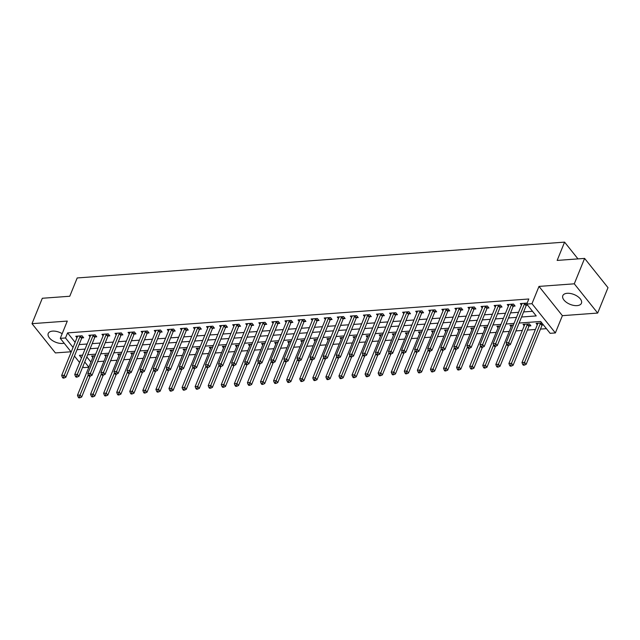 <?xml version="1.0" encoding="UTF-8"?>
<svg xmlns="http://www.w3.org/2000/svg" width="640" height="640" viewBox="0 0 640 640"><rect width="100%" height="100%" fill="white"/><g stroke="black" fill="none" stroke-linecap="round" stroke-linejoin="round"><path stroke-width="0.96" d="M62.176 333.688A10.064 5.296 -157.9 0 0 52.624 331.112A10.064 5.296 -157.9 0 0 48.232 333.496A10.064 5.296 -157.9 0 0 52.024 340.28A10.064 5.296 -157.9 0 0 62.488 343.448A10.064 5.296 -157.9 0 0 64.136 343.168M577.056 305.624A10.064 5.296 -157.9 0 0 581.448 303.248A10.064 5.296 -157.9 0 0 577.656 296.464A10.064 5.296 -157.9 0 0 567.2 293.296A10.064 5.296 -157.9 0 0 562.808 295.672A10.064 5.296 -157.9 0 0 566.6 302.456A10.064 5.296 -157.9 0 0 577.056 305.624M88.84 367.224L83.68 367.608L82.872 366.6M577.984 258.896L564.584 242.128L77.2 277.952L69.768 296.248L42.32 298.264L32 323.672L55.392 352.92L71.016 351.776M564.584 242.128L557.152 260.424L584.608 258.408L608 287.656L597.68 313.064L574.288 283.816L538.992 286.408L531.976 303.688L555.368 332.936L550.136 333.32L540.656 321.464L519.104 323.048M538.992 286.408L562.384 315.664L597.68 313.064M562.384 315.664L555.368 332.936M97.56 361.656L103.976 361.184M110.632 360.696L117.048 360.224M123.704 359.736L130.128 359.264M136.776 358.776L143.2 358.304M149.848 357.816L156.272 357.344M162.928 356.856L169.344 356.384M176 355.888L182.416 355.416M189.072 354.928L195.496 354.456M202.144 353.968L208.568 353.496M215.216 353.008L221.64 352.536M228.296 352.048L234.712 351.576M241.368 351.088L247.784 350.616M254.44 350.128L260.864 349.656M267.512 349.168L273.936 348.696M280.584 348.208L287.008 347.736M293.664 347.24L300.08 346.768M306.736 346.28L313.152 345.808M319.808 345.32L326.224 344.848M332.88 344.36L339.304 343.888M345.952 343.4L352.376 342.928M359.024 342.44L365.448 341.968M372.104 341.48L378.52 341.008M385.176 340.52L391.592 340.048M398.248 339.56L404.672 339.088M411.32 338.6L417.744 338.128M424.392 337.632L430.816 337.16M437.472 336.672L443.888 336.2M450.544 335.712L456.96 335.24M463.616 334.752L470.04 334.28M476.688 333.792L483.112 333.32M489.76 332.832L496.184 332.36M502.84 331.872L509.256 331.4M515.912 330.912L522.328 330.44M527.4 330.064L535.4 329.48M540.472 329.104L546.416 328.664M584.608 258.408L574.288 283.816M86.8 356.92L90.928 362.088M541.832 322.936L536.112 323.352L537.288 324.832M542.272 325L543.408 324.912M529.192 325.96L530.896 325.832L529.312 323.856L523.04 324.32L524.216 325.792M513.376 325.024L509.968 325.28L511.144 326.752M500.304 325.984L496.896 326.24L498.072 327.712M487.232 326.952L483.816 327.2L485 328.672M474.16 327.912L470.744 328.16L471.92 329.632M461.088 328.872L457.672 329.12L458.848 330.592M448.008 329.832L444.6 330.08L445.776 331.552M434.936 330.792L431.528 331.04L432.704 332.512M421.864 331.752L418.456 332L419.632 333.48M408.792 332.712L405.376 332.968L406.56 334.44M395.72 333.672L392.304 333.928L393.48 335.4M382.64 334.632L379.232 334.888L380.408 336.36M369.568 335.6L366.16 335.848L367.336 337.32M356.496 336.56L353.088 336.808L354.264 338.28M343.424 337.52L340.008 337.768L341.192 339.24M330.352 338.48L326.936 338.728L328.112 340.2M317.28 339.44L313.864 339.688L315.04 341.16M304.2 340.4L300.792 340.648L301.968 342.12M291.128 341.36L287.72 341.608L288.896 343.088M278.056 342.32L274.64 342.576L275.824 344.048M264.984 343.28L261.568 343.536L262.744 345.008M251.912 344.24L248.496 344.496L249.672 345.968M238.832 345.208L235.424 345.456L236.6 346.928M225.76 346.168L222.352 346.416L223.528 347.888M212.688 347.128L209.28 347.376L210.456 348.848M199.616 348.088L196.2 348.336L197.384 349.808M186.544 349.048L183.128 349.296L184.304 350.768M173.464 350.008L170.056 350.256L171.232 351.736M160.392 350.968L156.984 351.224L158.16 352.696M147.32 351.928L143.912 352.184L145.088 353.656M134.248 352.888L130.832 353.144L132.016 354.616M121.176 353.856L117.76 354.104L118.936 355.576M108.104 354.816L104.688 355.064L105.864 356.536M95.024 355.776L91.616 356.024L92.792 357.496M521.552 317.008L536.232 315.928L526.744 304.072L528.808 298.992L67.576 332.888L75.12 342.328M79.12 344.6L87.12 344.008M92.192 343.632L100.192 343.048M105.264 342.672L113.264 342.088M118.336 341.712L126.344 341.128M131.416 340.752L139.416 340.168M144.488 339.792L152.488 339.208M157.56 338.832L165.56 338.24M170.632 337.872L178.632 337.28M183.704 336.912L191.712 336.32M196.776 335.952L204.784 335.36M209.856 334.992L217.856 334.4M222.928 334.024L230.928 333.44M236 333.064L244 332.48M249.072 332.104L257.08 331.52M262.144 331.144L270.152 330.56M275.224 330.184L283.224 329.592M288.296 329.224L296.296 328.632M301.368 328.264L309.368 327.672M314.44 327.304L322.44 326.712M327.512 326.344L335.52 325.752M340.592 325.376L348.592 324.792M353.664 324.416L361.664 323.832M366.736 323.456L374.736 322.872M379.808 322.496L387.808 321.912M392.88 321.536L400.888 320.952M405.952 320.576L413.96 319.984M419.032 319.616L427.032 319.024M432.104 318.656L440.104 318.064M445.176 317.696L453.176 317.104M458.248 316.728L466.256 316.144M471.32 315.768L479.328 315.184M484.4 314.808L492.4 314.224M497.472 313.848L505.472 313.264M510.544 312.888L518.544 312.304M523.616 311.928L532.504 311.272M526.944 303.584L526.584 303.128L520.304 303.592L521.488 305.064M526.464 305.232L527.608 305.144M513.392 306.192L515.088 306.064L513.512 304.088L507.232 304.552L508.408 306.024M500.312 307.152L502.016 307.032L500.432 305.048L494.16 305.512L495.336 306.984M487.24 308.112L488.944 307.992L487.36 306.016L481.088 306.472L482.264 307.944M474.168 309.072L475.872 308.952L474.288 306.976L468.016 307.432L469.192 308.904M461.096 310.032L462.792 309.912L461.216 307.936L454.936 308.392L456.12 309.864M448.024 311L449.72 310.872L448.144 308.896L441.864 309.36L443.04 310.832M434.944 311.96L436.648 311.832L435.064 309.856L428.792 310.32L429.968 311.792M421.872 312.92L423.576 312.792L421.992 310.816L415.72 311.28L416.896 312.752M408.8 313.88L410.504 313.752L408.92 311.776L402.648 312.24L403.824 313.712M395.728 314.84L397.424 314.712L395.848 312.736L389.568 313.2L390.752 314.672M382.656 315.8L384.352 315.672L382.776 313.696L376.496 314.16L377.68 315.632M369.576 316.76L371.28 316.64L369.704 314.664L363.424 315.12L364.6 316.592M356.504 317.72L358.208 317.6L356.624 315.624L350.352 316.08L351.528 317.552M343.432 318.68L345.136 318.56L343.552 316.584L337.28 317.04L338.456 318.512M330.36 319.648L332.064 319.52L330.48 317.544L324.208 318L325.384 319.48M317.288 320.608L318.984 320.48L317.408 318.504L311.128 318.968L312.312 320.44M304.216 321.568L305.912 321.44L304.336 319.464L298.056 319.928L299.232 321.4M291.136 322.528L292.84 322.4L291.256 320.424L284.984 320.888L286.16 322.36M278.064 323.488L279.768 323.36L278.184 321.384L271.912 321.848L273.088 323.32M264.992 324.448L266.696 324.32L265.112 322.344L258.84 322.808L260.016 324.28M251.92 325.408L253.616 325.288L252.04 323.304L245.76 323.768L246.944 325.24M238.848 326.368L240.544 326.248L238.968 324.272L232.688 324.728L233.864 326.2M225.768 327.328L227.472 327.208L225.888 325.232L219.616 325.688L220.792 327.16M212.696 328.288L214.4 328.168L212.816 326.192L206.544 326.648L207.72 328.128M199.624 329.256L201.328 329.128L199.744 327.152L193.472 327.616L194.648 329.088M186.552 330.216L188.248 330.088L186.672 328.112L180.4 328.576L181.576 330.048M173.48 331.176L175.176 331.048L173.6 329.072L167.32 329.536L168.504 331.008M160.4 332.136L162.104 332.008L160.528 330.032L154.248 330.496L155.424 331.968M147.328 333.096L149.032 332.968L147.448 330.992L141.176 331.456L142.352 332.928M134.256 334.056L135.96 333.928L134.376 331.952L128.104 332.416L129.28 333.888M121.184 335.016L122.888 334.896L121.304 332.92L115.032 333.376L116.208 334.848M108.112 335.976L109.808 335.856L108.232 333.88L101.952 334.336L103.136 335.808M95.04 336.936L96.736 336.816L95.16 334.84L88.88 335.296L90.056 336.768M81.96 337.904L83.664 337.776L82.08 335.8L75.808 336.264L76.984 337.736M71.192 352L60.28 338.352L67.296 321.08L32 323.672M60.28 338.352L65.512 337.968L73.056 347.408M67.576 332.888L65.512 337.968M526.744 304.072L531.976 303.688M79.608 362.52L74.456 356.08M82.608 355.128L79.424 355.36L81.472 357.928M84.736 362.008L88.864 367.168M514.032 323.424L506.024 324.008M500.96 324.384L492.952 324.968M487.88 325.344L479.88 325.928M474.808 326.304L466.808 326.896M461.736 327.264L453.736 327.856M448.664 328.224L440.664 328.816M435.592 329.184L427.584 329.776M422.512 330.144L414.512 330.736M409.44 331.112L401.44 331.696M396.368 332.072L388.368 332.656M383.296 333.032L375.296 333.616M370.224 333.992L362.216 334.576M357.152 334.952L349.144 335.544M344.072 335.912L336.072 336.504M331 336.872L323 337.464M317.928 337.832L309.928 338.424M304.856 338.792L296.848 339.384M291.784 339.76L283.776 340.344M278.704 340.72L270.704 341.304M265.632 341.68L257.632 342.264M252.56 342.64L244.56 343.224M239.488 343.6L231.488 344.184M226.416 344.56L218.408 345.152M213.336 345.52L205.336 346.112M200.264 346.48L192.264 347.072M187.192 347.44L179.192 348.032M174.12 348.408L166.12 348.992M161.048 349.368L153.04 349.952M147.976 350.328L139.968 350.912M134.896 351.288L126.896 351.872M121.824 352.248L113.824 352.832M108.752 353.208L100.752 353.8M95.68 354.168L87.672 354.76M77.056 349.68L85.056 349.088M90.128 348.72L98.128 348.128M103.2 347.76L111.208 347.168M116.272 346.792L124.28 346.208M129.352 345.832L137.352 345.248M142.424 344.872L150.424 344.288M155.496 343.912L163.496 343.328M168.568 342.952L176.568 342.368M181.64 341.992L189.648 341.4M194.72 341.032L202.72 340.44M207.792 340.072L215.792 339.48M220.864 339.112L228.864 338.52M233.936 338.152L241.936 337.56M247.008 337.184L255.016 336.6M260.08 336.224L268.088 335.64M273.16 335.264L281.16 334.68M286.232 334.304L294.232 333.72M299.304 333.344L307.304 332.752M312.376 332.384L320.384 331.792M325.448 331.424L333.456 330.832M338.528 330.464L346.528 329.872M351.6 329.504L359.6 328.912M364.672 328.536L372.672 327.952M377.744 327.576L385.744 326.992M390.816 326.616L398.824 326.032M403.896 325.656L411.896 325.072M416.968 324.696L424.968 324.112M430.04 323.736L438.04 323.144M443.112 322.776L451.112 322.184M456.184 321.816L464.192 321.224M469.256 320.856L477.264 320.264M482.336 319.896L490.336 319.304M495.408 318.928L503.408 318.344M508.48 317.968L516.48 317.384M524.88 303.256L524.776 303.384A1.288 0.8 -38.7 0 0 524.544 303.776L508.784 342.6L506.168 342.792L521.928 303.968A1.288 0.8 -38.7 0 0 522.008 303.592L522.008 303.464M527.064 304.472L526.352 305.368A1.288 0.8 -38.7 0 0 526.128 305.752L510.36 344.576L508.784 342.6L507.936 344.568L506.888 344.648L507.52 345.44L508.568 345.36L507.936 344.568M508.568 345.36L510.36 344.576M506.168 342.792L506.888 344.648M537.816 323.232L537.816 323.352A1.288 0.8 141.3 0 1 537.736 323.728L521.976 362.552L524.584 362.36L526.168 364.336L541.936 325.512A1.288 0.8 141.3 0 1 542.16 325.128L542.872 324.24M523.744 364.336L522.696 364.408L523.328 365.2L524.376 365.128L523.744 364.336L540.352 323.536A1.288 0.8 141.3 0 1 540.584 323.152L540.688 323.016M522.696 364.408L521.976 362.552M526.168 364.336L524.376 365.128M511.808 304.216L511.704 304.352A1.288 0.8 -38.7 0 0 511.472 304.736L495.704 343.56L493.096 343.752L508.856 304.928A1.288 0.8 -38.7 0 0 508.936 304.552L508.936 304.424M514.288 305.064L513.28 306.328A1.288 0.8 -38.7 0 0 513.056 306.712L497.288 345.536L495.704 343.56L494.864 345.528L493.816 345.608L494.448 346.4L495.496 346.32L494.864 345.528M495.496 346.32L497.288 345.536M493.096 343.752L493.816 345.608M498.736 305.176L498.632 305.312A1.288 0.8 -38.7 0 0 498.4 305.696L482.632 344.52L480.016 344.712L495.784 305.888A1.288 0.8 -38.7 0 0 495.864 305.512L495.864 305.384M501.216 306.024L500.208 307.288A1.288 0.8 -38.7 0 0 499.976 307.672L484.216 346.496L482.632 344.52L481.784 346.488L480.744 346.568L481.376 347.36L482.416 347.28L481.784 346.488M482.416 347.28L484.216 346.496M480.016 344.712L480.744 346.568M485.664 306.136L485.552 306.272A1.288 0.8 -38.7 0 0 485.328 306.656L469.56 345.48L466.944 345.672L482.712 306.848A1.288 0.8 -38.7 0 0 482.792 306.472L482.784 306.352M488.136 306.984L487.136 308.248A1.288 0.8 -38.7 0 0 486.904 308.632L471.144 347.456L469.56 345.48L468.712 347.456L467.664 347.528L468.296 348.32L469.344 348.24L468.712 347.456M469.344 348.24L471.144 347.456M466.944 345.672L467.664 347.528M524.744 324.192L524.744 324.32A1.288 0.8 141.3 0 1 524.664 324.688L508.896 363.512L511.512 363.32L513.096 365.296L528.856 326.472A1.288 0.8 141.3 0 1 529.088 326.088L530.096 324.824M510.664 365.296L509.624 365.376L510.256 366.16L511.296 366.088L510.664 365.296L527.28 324.496A1.288 0.8 141.3 0 1 527.512 324.112L527.616 323.984M509.624 365.376L508.896 363.512M513.096 365.296L511.296 366.088M511.664 325.152L511.672 325.28A1.288 0.8 141.3 0 1 511.592 325.648L495.824 364.48L498.44 364.288L500.024 366.264L508.504 345.368M497.592 366.256L496.544 366.336L497.176 367.12L498.224 367.048L497.592 366.256L506.656 344.048M496.544 366.336L495.824 364.48M500.024 366.264L498.224 367.048M498.592 326.112L498.592 326.24A1.288 0.8 141.3 0 1 498.52 326.608L482.752 365.44L485.368 365.248L486.944 367.224L495.432 346.328M484.52 367.216L483.472 367.296L484.104 368.088L485.152 368.008L484.52 367.216L493.584 345.008M483.472 367.296L482.752 365.44M486.944 367.224L485.152 368.008M472.584 307.096L472.48 307.232A1.288 0.8 -38.7 0 0 472.248 307.616L456.488 346.44L453.872 346.632L469.64 307.808A1.288 0.8 -38.7 0 0 469.712 307.432L469.712 307.312M475.064 307.944L474.064 309.208A1.288 0.8 -38.7 0 0 473.832 309.592L458.064 348.416L456.488 346.44L455.64 348.416L454.592 348.488L455.224 349.28L456.272 349.2L455.64 348.416M456.272 349.2L458.064 348.416M453.872 346.632L454.592 348.488M485.52 327.072L485.52 327.2A1.288 0.8 141.3 0 1 485.44 327.576L469.68 366.4L472.296 366.208L473.872 368.184L482.36 347.288M471.448 368.176L470.4 368.256L471.032 369.048L472.08 368.968L471.448 368.176L480.512 345.976M470.4 368.256L469.68 366.4M473.872 368.184L472.08 368.968M459.512 308.056L459.408 308.192A1.288 0.8 -38.7 0 0 459.176 308.576L443.416 347.4L440.8 347.592L456.56 308.768A1.288 0.8 -38.7 0 0 456.64 308.392L456.64 308.272M461.992 308.904L460.992 310.168A1.288 0.8 -38.7 0 0 460.76 310.552L444.992 349.376L443.416 347.4L442.568 349.376L441.52 349.448L442.152 350.24L443.2 350.168L442.568 349.376M443.2 350.168L444.992 349.376M440.8 347.592L441.52 349.448M472.448 328.032L472.448 328.16A1.288 0.8 141.3 0 1 472.368 328.536L456.608 367.36L459.216 367.168L460.8 369.144L469.288 348.248M458.376 369.136L457.328 369.216L457.96 370.008L459.008 369.928L458.376 369.136L467.432 346.936M457.328 369.216L456.608 367.36M460.8 369.144L459.008 369.928M446.44 309.024L446.336 309.152A1.288 0.8 -38.7 0 0 446.104 309.536L430.336 348.36L427.728 348.552L443.488 309.728A1.288 0.8 -38.7 0 0 443.568 309.36L443.568 309.232M448.92 309.864L447.912 311.128A1.288 0.8 -38.7 0 0 447.688 311.512L431.92 350.336L430.336 348.36L429.496 350.336L428.448 350.408L429.08 351.2L430.128 351.128L429.496 350.336M430.128 351.128L431.92 350.336M427.728 348.552L428.448 350.408M459.376 328.992L459.376 329.12A1.288 0.8 141.3 0 1 459.296 329.496L443.528 368.32L446.144 368.128L447.728 370.104L456.208 349.208M445.296 370.096L444.256 370.176L444.888 370.968L445.928 370.888L445.296 370.096L454.36 347.896M444.256 370.176L443.528 368.32M447.728 370.104L445.928 370.888M433.368 309.984L433.264 310.112A1.288 0.8 -38.7 0 0 433.032 310.496L417.264 349.32L414.648 349.52L430.416 310.688A1.288 0.8 -38.7 0 0 430.496 310.32L430.496 310.192M435.848 310.832L434.84 312.088A1.288 0.8 -38.7 0 0 434.608 312.472L418.848 351.304L417.264 349.32L416.416 351.296L415.376 351.376L416.008 352.16L417.048 352.088L416.416 351.296M417.048 352.088L418.848 351.304M414.648 349.52L415.376 351.376M446.304 329.96L446.304 330.08A1.288 0.8 141.3 0 1 446.224 330.456L430.456 369.28L433.072 369.088L434.656 371.064L443.136 350.168M432.224 371.064L431.176 371.136L431.808 371.928L432.856 371.848L432.224 371.064L441.288 348.856M431.176 371.136L430.456 369.28M434.656 371.064L432.856 371.848M420.296 310.944L420.184 311.072A1.288 0.8 -38.7 0 0 419.96 311.456L404.192 350.288L401.576 350.48L417.344 311.648A1.288 0.8 -38.7 0 0 417.424 311.28L417.424 311.152M422.776 311.792L421.768 313.048A1.288 0.8 -38.7 0 0 421.536 313.432L405.776 352.264L404.192 350.288L403.344 352.256L402.296 352.336L402.928 353.128L403.976 353.048L403.344 352.256M403.976 353.048L405.776 352.264M401.576 350.48L402.296 352.336M433.224 330.92L433.224 331.04A1.288 0.8 141.3 0 1 433.152 331.416L417.384 370.24L420 370.048L421.576 372.024L430.064 351.128M419.152 372.024L418.104 372.096L418.736 372.888L419.784 372.808L419.152 372.024L428.216 349.816M418.104 372.096L417.384 370.24M421.576 372.024L419.784 372.808M407.216 311.904L407.112 312.032A1.288 0.8 -38.7 0 0 406.888 312.424L391.12 351.248L388.504 351.44L404.272 312.616A1.288 0.8 -38.7 0 0 404.344 312.24L404.344 312.112M409.696 312.752L408.696 314.008A1.288 0.8 -38.7 0 0 408.464 314.4L392.696 353.224L391.12 351.248L390.272 353.216L389.224 353.296L389.856 354.088L390.904 354.008L390.272 353.216M390.904 354.008L392.696 353.224M388.504 351.44L389.224 353.296M420.152 331.88L420.152 332A1.288 0.8 141.3 0 1 420.072 332.376L404.312 371.2L406.928 371.008L408.504 372.984L416.992 352.088M406.08 372.984L405.032 373.056L405.664 373.848L406.712 373.776L406.08 372.984L415.144 350.776M405.032 373.056L404.312 371.2M408.504 372.984L406.712 373.776M394.144 312.864L394.04 313A1.288 0.8 -38.7 0 0 393.808 313.384L378.048 352.208L375.432 352.4L391.192 313.576A1.288 0.8 -38.7 0 0 391.272 313.2L391.272 313.072M396.624 313.712L395.624 314.976A1.288 0.8 -38.7 0 0 395.392 315.36L379.624 354.184L378.048 352.208L377.2 354.176L376.152 354.256L376.784 355.048L377.832 354.968L377.2 354.176M377.832 354.968L379.624 354.184M375.432 352.4L376.152 354.256M407.08 332.84L407.08 332.968A1.288 0.8 141.3 0 1 407 333.336L391.24 372.16L393.848 371.968L395.432 373.944L403.92 353.048M393.008 373.944L391.96 374.016L392.592 374.808L393.64 374.736L393.008 373.944L402.064 351.736M391.96 374.016L391.24 372.16M395.432 373.944L393.64 374.736M381.072 313.824L380.968 313.96A1.288 0.8 -38.7 0 0 380.736 314.344L364.968 353.168L362.36 353.36L378.12 314.536A1.288 0.8 -38.7 0 0 378.2 314.16L378.2 314.032M383.552 314.672L382.544 315.936A1.288 0.8 -38.7 0 0 382.32 316.32L366.552 355.144L364.968 353.168L364.128 355.136L363.08 355.216L363.712 356.008L364.76 355.928L364.128 355.136M364.76 355.928L366.552 355.144M362.36 353.36L363.08 355.216M394.008 333.8L394.008 333.928A1.288 0.8 141.3 0 1 393.928 334.296L378.16 373.128L380.776 372.928L382.36 374.912L390.84 354.016M379.928 374.904L378.888 374.984L379.52 375.768L380.56 375.696L379.928 374.904L388.992 352.696M378.888 374.984L378.16 373.128M382.36 374.912L380.56 375.696M368 314.784L367.896 314.92A1.288 0.8 -38.7 0 0 367.664 315.304L351.896 354.128L349.28 354.32L365.048 315.496A1.288 0.8 -38.7 0 0 365.128 315.12L365.128 315M370.48 315.632L369.472 316.896A1.288 0.8 -38.7 0 0 369.248 317.28L353.48 356.104L351.896 354.128L351.048 356.104L350.008 356.176L350.64 356.968L351.68 356.888L351.048 356.104M351.68 356.888L353.48 356.104M349.28 354.32L350.008 356.176M380.936 334.76L380.936 334.888A1.288 0.8 141.3 0 1 380.856 335.256L365.088 374.088L367.704 373.896L369.288 375.872L377.768 354.976M366.856 375.864L365.816 375.944L366.448 376.736L367.488 376.656L366.856 375.864L375.92 353.656M365.816 375.944L365.088 374.088M369.288 375.872L367.488 376.656M354.928 315.744L354.816 315.88A1.288 0.8 -38.7 0 0 354.592 316.264L338.824 355.088L336.208 355.28L351.976 316.456A1.288 0.8 -38.7 0 0 352.056 316.08L352.056 315.96M357.408 316.592L356.4 317.856A1.288 0.8 -38.7 0 0 356.168 318.24L340.408 357.064L338.824 355.088L337.976 357.064L336.936 357.136L337.568 357.928L338.608 357.848L337.976 357.064M338.608 357.848L340.408 357.064M336.208 355.28L336.936 357.136M367.856 335.72L367.864 335.848A1.288 0.8 141.3 0 1 367.784 336.224L352.016 375.048L354.632 374.856L356.208 376.832L364.696 355.936M353.784 376.824L352.736 376.904L353.368 377.696L354.416 377.616L353.784 376.824L362.848 354.624M352.736 376.904L352.016 375.048M356.208 376.832L354.416 377.616M341.848 316.704L341.744 316.84A1.288 0.8 -38.7 0 0 341.52 317.224L325.752 356.048L323.136 356.24L338.904 317.416A1.288 0.8 -38.7 0 0 338.984 317.04L338.976 316.92M344.328 317.552L343.328 318.816A1.288 0.8 -38.7 0 0 343.096 319.2L327.328 358.024L325.752 356.048L324.904 358.024L323.856 358.096L324.488 358.888L325.536 358.816L324.904 358.024M325.536 358.816L327.328 358.024M323.136 356.24L323.856 358.096M354.784 336.68L354.784 336.808A1.288 0.8 141.3 0 1 354.712 337.184L338.944 376.008L341.56 375.816L343.136 377.792L351.624 356.896M340.712 377.784L339.664 377.864L340.296 378.656L341.344 378.576L340.712 377.784L349.776 355.584M339.664 377.864L338.944 376.008M343.136 377.792L341.344 378.576M328.776 317.664L328.672 317.8A1.288 0.8 -38.7 0 0 328.44 318.184L312.68 357.008L310.064 357.2L325.832 318.376A1.288 0.8 -38.7 0 0 325.904 318L325.904 317.88M331.256 318.512L330.256 319.776A1.288 0.8 -38.7 0 0 330.024 320.16L314.256 358.984L312.68 357.008L311.832 358.984L310.784 359.056L311.416 359.848L312.464 359.776L311.832 358.984M312.464 359.776L314.256 358.984M310.064 357.2L310.784 359.056M341.712 337.64L341.712 337.768A1.288 0.8 141.3 0 1 341.632 338.144L325.872 376.968L328.488 376.776L330.064 378.752L338.552 357.856M327.64 378.744L326.592 378.824L327.224 379.616L328.272 379.536L327.64 378.744L336.704 356.544M326.592 378.824L325.872 376.968M330.064 378.752L328.272 379.536M315.704 318.632L315.6 318.76A1.288 0.8 -38.7 0 0 315.368 319.144L299.608 357.968L296.992 358.16L312.752 319.336A1.288 0.8 -38.7 0 0 312.832 318.968L312.832 318.84M318.184 319.48L317.176 320.736A1.288 0.8 -38.7 0 0 316.952 321.12L301.184 359.952L299.608 357.968L298.76 359.944L297.712 360.024L298.344 360.808L299.392 360.736L298.76 359.944M299.392 360.736L301.184 359.952M296.992 358.16L297.712 360.024M328.64 338.608L328.64 338.728A1.288 0.8 141.3 0 1 328.56 339.104L312.8 377.928L315.408 377.736L316.992 379.712L325.48 358.816M314.568 379.712L313.52 379.784L314.152 380.576L315.2 380.496L314.568 379.712L323.624 357.504M313.52 379.784L312.8 377.928M316.992 379.712L315.2 380.496M302.632 319.592L302.528 319.72A1.288 0.8 -38.7 0 0 302.296 320.104L286.528 358.936L283.92 359.128L299.68 320.296A1.288 0.8 -38.7 0 0 299.76 319.928L299.76 319.8M305.112 320.44L304.104 321.696A1.288 0.8 -38.7 0 0 303.88 322.08L288.112 360.912L286.528 358.936L285.688 360.904L284.64 360.984L285.272 361.768L286.32 361.696L285.688 360.904M286.32 361.696L288.112 360.912M283.92 359.128L284.64 360.984M315.568 339.568L315.568 339.688A1.288 0.8 141.3 0 1 315.488 340.064L299.72 378.888L302.336 378.696L303.92 380.672L312.4 359.776M301.488 380.672L300.448 380.744L301.08 381.536L302.12 381.456L301.488 380.672L310.552 358.464M300.448 380.744L299.72 378.888M303.92 380.672L302.12 381.456M289.56 320.552L289.456 320.68A1.288 0.8 -38.7 0 0 289.224 321.064L273.456 359.896L270.84 360.088L286.608 321.264A1.288 0.8 -38.7 0 0 286.688 320.888L286.688 320.76M292.04 321.4L291.032 322.656A1.288 0.8 -38.7 0 0 290.8 323.048L275.04 361.872L273.456 359.896L272.608 361.864L271.568 361.944L272.2 362.736L273.24 362.656L272.608 361.864M273.24 362.656L275.04 361.872M270.84 360.088L271.568 361.944M302.488 340.528L302.496 340.648A1.288 0.8 141.3 0 1 302.416 341.024L286.648 379.848L289.264 379.656L290.848 381.632L299.328 360.736M288.416 381.632L287.368 381.704L288 382.496L289.048 382.424L288.416 381.632L297.48 359.424M287.368 381.704L286.648 379.848M290.848 381.632L289.048 382.424M276.488 321.512L276.376 321.64A1.288 0.8 -38.7 0 0 276.152 322.032L260.384 360.856L257.768 361.048L273.536 322.224A1.288 0.8 -38.7 0 0 273.616 321.848L273.608 321.72M278.96 322.36L277.96 323.624A1.288 0.8 -38.7 0 0 277.728 324.008L261.968 362.832L260.384 360.856L259.536 362.824L258.488 362.904L259.12 363.696L260.168 363.616L259.536 362.824M260.168 363.616L261.968 362.832M257.768 361.048L258.488 362.904M289.416 341.488L289.416 341.608A1.288 0.8 141.3 0 1 289.344 341.984L273.576 380.808L276.192 380.616L277.768 382.592L286.256 361.696M275.344 382.592L274.296 382.664L274.928 383.456L275.976 383.384L275.344 382.592L284.408 360.384M274.296 382.664L273.576 380.808M277.768 382.592L275.976 383.384M263.408 322.472L263.304 322.608A1.288 0.8 -38.7 0 0 263.072 322.992L247.312 361.816L244.696 362.008L260.464 323.184A1.288 0.8 -38.7 0 0 260.536 322.808L260.536 322.68M265.888 323.32L264.888 324.584A1.288 0.8 -38.7 0 0 264.656 324.968L248.888 363.792L247.312 361.816L246.464 363.784L245.416 363.864L246.048 364.656L247.096 364.576L246.464 363.784M247.096 364.576L248.888 363.792M244.696 362.008L245.416 363.864M276.344 342.448L276.344 342.576A1.288 0.8 141.3 0 1 276.264 342.944L260.504 381.768L263.12 381.576L264.696 383.56L273.184 362.664M262.272 383.552L261.224 383.632L261.856 384.416L262.904 384.344L262.272 383.552L271.336 361.344M261.224 383.632L260.504 381.768M264.696 383.56L262.904 384.344M250.336 323.432L250.232 323.568A1.288 0.8 -38.7 0 0 250 323.952L234.24 362.776L231.624 362.968L247.384 324.144A1.288 0.8 -38.7 0 0 247.464 323.768L247.464 323.64M252.816 324.28L251.816 325.544A1.288 0.8 -38.7 0 0 251.584 325.928L235.816 364.752L234.24 362.776L233.392 364.744L232.344 364.824L232.976 365.616L234.024 365.536L233.392 364.744M234.024 365.536L235.816 364.752M231.624 362.968L232.344 364.824M263.272 343.408L263.272 343.536A1.288 0.8 141.3 0 1 263.192 343.904L247.432 382.736L250.04 382.544L251.624 384.52L260.112 363.624M249.2 384.512L248.152 384.592L248.784 385.376L249.832 385.304L249.2 384.512L258.256 362.304M248.152 384.592L247.432 382.736M251.624 384.52L249.832 385.304M237.264 324.392L237.16 324.528A1.288 0.8 -38.7 0 0 236.928 324.912L221.16 363.736L218.552 363.928L234.312 325.104A1.288 0.8 -38.7 0 0 234.392 324.728L234.392 324.608M239.744 325.24L238.736 326.504A1.288 0.8 -38.7 0 0 238.512 326.888L222.744 365.712L221.16 363.736L220.32 365.712L219.272 365.784L219.904 366.576L220.952 366.496L220.32 365.712M220.952 366.496L222.744 365.712M218.552 363.928L219.272 365.784M250.2 344.368L250.2 344.496A1.288 0.8 141.3 0 1 250.12 344.872L234.352 383.696L236.968 383.504L238.552 385.48L247.032 364.584M236.12 385.472L235.08 385.552L235.712 386.344L236.752 386.264L236.12 385.472L245.184 363.264M235.08 385.552L234.352 383.696M238.552 385.48L236.752 386.264M224.192 325.352L224.088 325.488A1.288 0.8 -38.7 0 0 223.856 325.872L208.088 364.696L205.472 364.888L221.24 326.064A1.288 0.8 -38.7 0 0 221.32 325.688L221.32 325.568M226.672 326.2L225.664 327.464A1.288 0.8 -38.7 0 0 225.432 327.848L209.672 366.672L208.088 364.696L207.24 366.672L206.2 366.744L206.832 367.536L207.872 367.464L207.24 366.672M207.872 367.464L209.672 366.672M205.472 364.888L206.2 366.744M237.128 345.328L237.128 345.456A1.288 0.8 141.3 0 1 237.048 345.832L221.28 384.656L223.896 384.464L225.48 386.44L233.96 365.544M223.048 386.432L222 386.512L222.632 387.304L223.68 387.224L223.048 386.432L232.112 364.232M222 386.512L221.28 384.656M225.48 386.44L223.68 387.224M211.12 326.312L211.008 326.448A1.288 0.8 -38.7 0 0 210.784 326.832L195.016 365.656L192.4 365.848L208.168 327.024A1.288 0.8 -38.7 0 0 208.248 326.648L208.248 326.528M213.6 327.16L212.592 328.424A1.288 0.8 -38.7 0 0 212.36 328.808L196.6 367.632L195.016 365.656L194.168 367.632L193.12 367.704L193.752 368.496L194.8 368.424L194.168 367.632M194.8 368.424L196.6 367.632M192.4 365.848L193.12 367.704M224.048 346.288L224.048 346.416A1.288 0.8 141.3 0 1 223.976 346.792L208.208 385.616L210.824 385.424L212.4 387.4L220.888 366.504M209.976 387.392L208.928 387.472L209.56 388.264L210.608 388.184L209.976 387.392L219.04 365.192M208.928 387.472L208.208 385.616M212.4 387.4L210.608 388.184M198.04 327.28L197.936 327.408A1.288 0.8 -38.7 0 0 197.712 327.792L181.944 366.616L179.328 366.808L195.096 327.984A1.288 0.8 -38.7 0 0 195.168 327.616L195.168 327.488M200.52 328.12L199.52 329.384A1.288 0.8 -38.7 0 0 199.288 329.768L183.52 368.592L181.944 366.616L181.096 368.592L180.048 368.672L180.68 369.456L181.728 369.384L181.096 368.592M181.728 369.384L183.52 368.592M179.328 366.808L180.048 368.672M210.976 347.256L210.976 347.376A1.288 0.8 141.3 0 1 210.896 347.752L195.136 386.576L197.752 386.384L199.328 388.36L207.816 367.464M196.904 388.352L195.856 388.432L196.488 389.224L197.536 389.144L196.904 388.352L205.968 366.152M195.856 388.432L195.136 386.576M199.328 388.36L197.536 389.144M184.968 328.24L184.864 328.368A1.288 0.8 -38.7 0 0 184.632 328.752L168.872 367.584L166.256 367.776L182.016 328.944A1.288 0.8 -38.7 0 0 182.096 328.576L182.096 328.448M187.448 329.088L186.448 330.344A1.288 0.8 -38.7 0 0 186.216 330.728L170.448 369.56L168.872 367.584L168.024 369.552L166.976 369.632L167.608 370.416L168.656 370.344L168.024 369.552M168.656 370.344L170.448 369.56M166.256 367.776L166.976 369.632M197.904 348.216L197.904 348.336A1.288 0.8 141.3 0 1 197.824 348.712L182.064 387.536L184.672 387.344L186.256 389.32L194.744 368.424M183.832 389.32L182.784 389.392L183.416 390.184L184.464 390.104L183.832 389.32L192.888 367.112M182.784 389.392L182.064 387.536M186.256 389.32L184.464 390.104M171.896 329.2L171.792 329.328A1.288 0.8 -38.7 0 0 171.56 329.712L155.792 368.544L153.184 368.736L168.944 329.904A1.288 0.8 -38.7 0 0 169.024 329.536L169.024 329.408M174.376 330.048L173.368 331.304A1.288 0.8 -38.7 0 0 173.144 331.696L157.376 370.52L155.792 368.544L154.952 370.512L153.904 370.592L154.536 371.384L155.584 371.304L154.952 370.512M155.584 371.304L157.376 370.52M153.184 368.736L153.904 370.592M184.832 349.176L184.832 349.296A1.288 0.8 141.3 0 1 184.752 349.672L168.984 388.496L171.6 388.304L173.184 390.28L181.664 369.384M170.752 390.28L169.712 390.352L170.344 391.144L171.384 391.072L170.752 390.28L179.816 368.072M169.712 390.352L168.984 388.496M173.184 390.28L171.384 391.072M158.824 330.16L158.72 330.288A1.288 0.8 -38.7 0 0 158.488 330.68L142.72 369.504L140.104 369.696L155.872 330.872A1.288 0.8 -38.7 0 0 155.952 330.496L155.952 330.368M161.304 331.008L160.296 332.264A1.288 0.8 -38.7 0 0 160.072 332.656L144.304 371.48L142.72 369.504L141.872 371.472L140.832 371.552L141.464 372.344L142.504 372.264L141.872 371.472M142.504 372.264L144.304 371.48M140.104 369.696L140.832 371.552M171.76 350.136L171.76 350.256A1.288 0.8 141.3 0 1 171.68 350.632L155.912 389.456L158.528 389.264L160.112 391.24L168.592 370.344M157.68 391.24L156.64 391.312L157.272 392.104L158.312 392.032L157.68 391.24L166.744 369.032M156.64 391.312L155.912 389.456M160.112 391.24L158.312 392.032M145.752 331.12L145.64 331.256A1.288 0.8 -38.7 0 0 145.416 331.64L129.648 370.464L127.032 370.656L142.8 331.832A1.288 0.8 -38.7 0 0 142.88 331.456L142.88 331.328M148.232 331.968L147.224 333.232A1.288 0.8 -38.7 0 0 146.992 333.616L131.232 372.44L129.648 370.464L128.8 372.432L127.76 372.512L128.392 373.304L129.432 373.224L128.8 372.432M129.432 373.224L131.232 372.44M127.032 370.656L127.76 372.512M158.68 351.096L158.688 351.224A1.288 0.8 141.3 0 1 158.608 351.592L142.84 390.416L145.456 390.224L147.032 392.2L155.52 371.304M144.608 392.2L143.56 392.28L144.192 393.064L145.24 392.992L144.608 392.2L153.672 369.992M143.56 392.28L142.84 390.416M147.032 392.2L145.24 392.992M132.672 332.08L132.568 332.216A1.288 0.8 -38.7 0 0 132.344 332.6L116.576 371.424L113.96 371.616L129.728 332.792A1.288 0.8 -38.7 0 0 129.808 332.416L129.8 332.288M135.152 332.928L134.152 334.192A1.288 0.8 -38.7 0 0 133.92 334.576L118.152 373.4L116.576 371.424L115.728 373.392L114.68 373.472L115.312 374.264L116.36 374.184L115.728 373.392M116.36 374.184L118.152 373.4M113.96 371.616L114.68 373.472M145.608 352.056L145.608 352.184A1.288 0.8 141.3 0 1 145.536 352.552L129.768 391.384L132.384 391.192L133.96 393.168L142.448 372.272M131.536 393.16L130.488 393.24L131.12 394.024L132.168 393.952L131.536 393.16L140.6 370.952M130.488 393.24L129.768 391.384M133.96 393.168L132.168 393.952M119.6 333.04L119.496 333.176A1.288 0.8 -38.7 0 0 119.264 333.56L103.504 372.384L100.888 372.576L116.656 333.752A1.288 0.8 -38.7 0 0 116.728 333.376L116.728 333.256M122.08 333.888L121.08 335.152A1.288 0.8 -38.7 0 0 120.848 335.536L105.08 374.36L103.504 372.384L102.656 374.36L101.608 374.432L102.24 375.224L103.288 375.144L102.656 374.36M103.288 375.144L105.08 374.36M100.888 372.576L101.608 374.432M132.536 353.016L132.536 353.144A1.288 0.8 141.3 0 1 132.456 353.512L116.696 392.344L119.312 392.152L120.888 394.128L129.376 373.232M118.464 394.12L117.416 394.2L118.048 394.992L119.096 394.912L118.464 394.12L127.528 371.912M117.416 394.2L116.696 392.344M120.888 394.128L119.096 394.912M106.528 334L106.424 334.136A1.288 0.8 -38.7 0 0 106.192 334.52L90.432 373.344L87.816 373.536L103.576 334.712A1.288 0.8 -38.7 0 0 103.656 334.336L103.656 334.216M109.008 334.848L108 336.112A1.288 0.8 -38.7 0 0 107.776 336.496L92.008 375.32L90.432 373.344L89.584 375.32L88.536 375.392L89.168 376.184L90.216 376.104L89.584 375.32M90.216 376.104L92.008 375.32M87.816 373.536L88.536 375.392M119.464 353.976L119.464 354.104A1.288 0.8 141.3 0 1 119.384 354.48L103.624 393.304L106.232 393.112L107.816 395.088L116.304 374.192M105.392 395.08L104.344 395.16L104.976 395.952L106.024 395.872L105.392 395.08L114.448 372.88M104.344 395.16L103.624 393.304M107.816 395.088L106.024 395.872M93.456 334.96L93.352 335.096A1.288 0.8 -38.7 0 0 93.12 335.48L77.352 374.304L74.744 374.496L90.504 335.672A1.288 0.8 -38.7 0 0 90.584 335.296L90.584 335.176M95.936 335.808L94.928 337.072A1.288 0.8 -38.7 0 0 94.704 337.456L78.936 376.28L77.352 374.304L76.512 376.28L75.464 376.352L76.096 377.144L77.144 377.072L76.512 376.28M77.144 377.072L78.936 376.28M74.744 374.496L75.464 376.352M106.392 354.936L106.392 355.064A1.288 0.8 141.3 0 1 106.312 355.44L90.544 394.264L93.16 394.072L94.744 396.048L103.224 375.152M92.312 396.04L91.272 396.12L91.904 396.912L92.944 396.832L92.312 396.04L101.376 373.84M91.272 396.12L90.544 394.264M94.744 396.048L92.944 396.832M80.384 335.92L80.28 336.056A1.288 0.8 -38.7 0 0 80.048 336.44L64.28 375.264L61.664 375.456L77.432 336.632A1.288 0.8 -38.7 0 0 77.512 336.256L77.512 336.136M82.864 336.768L81.856 338.032A1.288 0.8 -38.7 0 0 81.624 338.416L65.864 377.24L64.28 375.264L63.432 377.24L62.392 377.312L63.024 378.104L64.064 378.032L63.432 377.24M64.064 378.032L65.864 377.24M61.664 375.456L62.392 377.312M93.312 355.896L93.32 356.024A1.288 0.8 141.3 0 1 93.24 356.4L77.472 395.224L80.088 395.032L81.672 397.008L90.152 376.112M79.24 397L78.192 397.08L78.824 397.872L79.872 397.792L79.24 397L88.304 374.8M78.192 397.08L77.472 395.224M81.672 397.008L79.872 397.792M524.776 303.384L526.352 305.368M524.544 303.776L526.128 305.752M541.936 325.512L540.352 323.536M542.16 325.128L540.584 323.152M511.704 304.352L513.28 306.328M511.472 304.736L513.056 306.712M498.632 305.312L500.208 307.288M498.4 305.696L499.976 307.672M485.552 306.272L487.136 308.248M485.328 306.656L486.904 308.632M528.856 326.472L527.28 324.496M529.088 326.088L527.512 324.112M472.48 307.232L474.064 309.208M472.248 307.616L473.832 309.592M459.408 308.192L460.992 310.168M459.176 308.576L460.76 310.552M446.336 309.152L447.912 311.128M446.104 309.536L447.688 311.512M433.264 310.112L434.84 312.088M433.032 310.496L434.608 312.472M420.184 311.072L421.768 313.048M419.96 311.456L421.536 313.432M407.112 312.032L408.696 314.008M406.888 312.424L408.464 314.4M394.04 313L395.624 314.976M393.808 313.384L395.392 315.36M380.968 313.96L382.544 315.936M380.736 314.344L382.32 316.32M367.896 314.92L369.472 316.896M367.664 315.304L369.248 317.28M354.816 315.88L356.4 317.856M354.592 316.264L356.168 318.24M341.744 316.84L343.328 318.816M341.52 317.224L343.096 319.2M328.672 317.8L330.256 319.776M328.44 318.184L330.024 320.16M315.6 318.76L317.176 320.736M315.368 319.144L316.952 321.12M302.528 319.72L304.104 321.696M302.296 320.104L303.88 322.08M289.456 320.68L291.032 322.656M289.224 321.064L290.8 323.048M276.376 321.64L277.96 323.624M276.152 322.032L277.728 324.008M263.304 322.608L264.888 324.584M263.072 322.992L264.656 324.968M250.232 323.568L251.816 325.544M250 323.952L251.584 325.928M237.16 324.528L238.736 326.504M236.928 324.912L238.512 326.888M224.088 325.488L225.664 327.464M223.856 325.872L225.432 327.848M211.008 326.448L212.592 328.424M210.784 326.832L212.36 328.808M197.936 327.408L199.52 329.384M197.712 327.792L199.288 329.768M184.864 328.368L186.448 330.344M184.632 328.752L186.216 330.728M171.792 329.328L173.368 331.304M171.56 329.712L173.144 331.696M158.72 330.288L160.296 332.264M158.488 330.68L160.072 332.656M145.64 331.256L147.224 333.232M145.416 331.64L146.992 333.616M132.568 332.216L134.152 334.192M132.344 332.6L133.92 334.576M119.496 333.176L121.08 335.152M119.264 333.56L120.848 335.536M106.424 334.136L108 336.112M106.192 334.52L107.776 336.496M93.352 335.096L94.928 337.072M93.12 335.48L94.704 337.456M80.28 336.056L81.856 338.032M80.048 336.44L81.624 338.416"/></g></svg>
